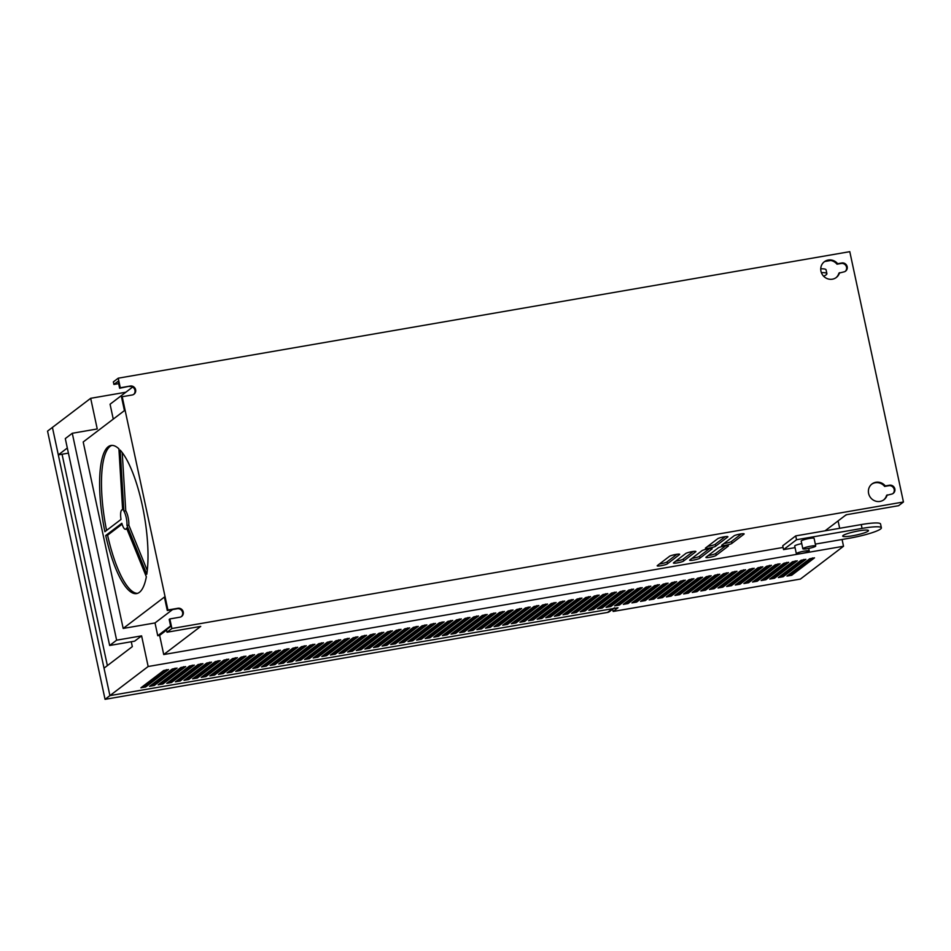 <?xml version="1.0" encoding="UTF-8"?>
<svg xmlns="http://www.w3.org/2000/svg" width="951" height="951" viewBox="0 0 951 951"><rect width="100%" height="100%" fill="white"/><g stroke="black" fill="none" stroke-linecap="round" stroke-linejoin="round"><path stroke-width="1.43" d="M801.741 543.615A6.598 0.903 167.9 0 0 794.703 546.04L796.344 553.708A6.598 0.903 -12.1 0 1 804.415 551.093A6.598 0.903 -12.1 0 1 809.242 550.938A6.598 0.903 -12.1 0 1 801.17 553.553A6.598 0.903 -12.1 0 1 796.344 553.708M815.732 546.005L814.092 538.337A6.598 0.903 167.9 0 0 809.265 538.48A6.598 0.903 167.9 0 0 801.194 541.107L802.846 548.763A6.598 0.903 -12.1 0 1 810.906 546.147A6.598 0.903 -12.1 0 1 815.732 546.005A6.598 0.903 -12.1 0 1 807.661 548.62A6.598 0.903 -12.1 0 1 802.846 548.763M614.489 607.808A5.278 5.017 -127.3 0 1 612.396 608.723L109.912 695.621L618.007 607.748L613.145 611.457L800.397 579.076L843.525 546.254L842.075 539.49M131.274 641.747L132.32 646.632L104.028 668.161L109.912 695.621L148.166 666.508L843.525 546.254M149.545 686.313L172.262 669.028L177.088 668.089L154.288 685.493L149.545 686.313M158.151 684.827L180.88 667.531L185.695 666.603L162.894 684.007L158.151 684.827M166.77 683.341L189.487 666.045L194.313 665.106L171.513 682.521L166.77 683.341M175.388 681.843L198.105 664.559L202.932 663.62L180.131 681.023L175.388 681.843M183.995 680.357L206.724 663.061L211.538 662.134L188.738 679.537L183.995 680.357M192.613 678.871L215.33 661.575L220.156 660.636L197.356 678.051L192.613 678.871M201.22 677.374L223.949 660.089L228.763 659.15L205.975 676.553L201.22 677.374M209.838 675.888L232.555 658.591L237.381 657.664L214.581 675.067L209.838 675.888M218.457 674.402L241.174 657.105L246 656.166L223.2 673.581L218.457 674.402M227.063 672.904L249.792 655.619L254.606 654.68L231.806 672.084L227.063 672.904M235.682 671.418L258.399 654.133L263.225 653.194L240.425 670.598L235.682 671.418M244.3 669.932L267.017 652.636L271.843 651.708L249.043 669.112L244.3 669.932M252.907 668.434L275.635 651.15L280.45 650.211L257.65 667.614L252.907 668.434M261.525 666.948L284.242 649.664L289.068 648.725L266.268 666.128L261.525 666.948M270.132 665.462L292.86 648.166L297.675 647.239L274.875 664.642L270.132 665.462M278.75 663.964L301.467 646.68L306.293 645.741L283.493 663.144L278.75 663.964M287.368 662.478L310.085 645.194L314.912 644.255L292.112 661.658L287.368 662.478M295.975 660.993L318.704 643.696L323.518 642.769L300.718 660.172L295.975 660.993M304.593 659.507L327.31 642.21L332.137 641.271L309.337 658.674L304.593 659.507M313.2 658.009L335.929 640.724L340.743 639.785L317.955 657.189L313.2 658.009M321.818 656.523L344.535 639.227L349.362 638.299L326.562 655.703L321.818 656.523M330.437 655.037L353.154 637.741L357.98 636.801L335.18 654.217L330.437 655.037M339.043 653.539L361.772 636.255L366.587 635.316L343.786 652.719L339.043 653.539M347.662 652.053L370.379 634.757L375.205 633.83L352.405 651.233L347.662 652.053M356.28 650.567L378.997 633.271L383.824 632.332L361.023 649.747L356.28 650.567M364.887 649.069L387.616 631.785L392.43 630.846L369.63 648.249L364.887 649.069M373.505 647.583L396.222 630.299L401.049 629.36L378.248 646.763L373.505 647.583M382.112 646.098L404.841 628.801L409.655 627.874L386.855 645.277L382.112 646.098M390.73 644.6L413.447 627.315L418.274 626.376L395.473 643.779L390.73 644.6M399.349 643.114L422.066 625.829L426.892 624.89L404.092 642.294L399.349 643.114M407.955 641.628L430.684 624.332L435.499 623.404L412.698 640.808L407.955 641.628M416.574 640.13L439.291 622.846L444.117 621.906L421.317 639.31L416.574 640.13M425.18 638.644L447.909 621.36L452.724 620.421L429.923 637.824L425.18 638.644M433.799 637.158L456.516 619.862L461.342 618.935L438.542 636.338L433.799 637.158M442.417 635.66L465.134 618.376L469.96 617.437L447.16 634.84L442.417 635.66M451.024 634.174L473.753 616.89L478.567 615.951L455.767 633.354L451.024 634.174M459.642 632.688L482.359 615.392L487.185 614.465L464.385 631.868L459.642 632.688M468.249 631.202L490.978 613.906L495.792 612.967L473.004 630.382L468.249 631.202M476.867 629.705L499.584 612.42L504.41 611.481L481.61 628.884L476.867 629.705M485.485 628.219L508.203 610.922L513.029 609.995L490.229 627.398L485.485 628.219M494.092 626.733L516.821 609.436L521.635 608.497L498.835 625.913L494.092 626.733M502.71 625.235L525.428 607.951L530.254 607.011L507.454 624.415L502.71 625.235M511.329 623.749L534.046 606.465L538.872 605.525L516.072 622.929L511.329 623.749M519.935 622.263L542.664 604.967L547.479 604.04L524.679 621.443L519.935 622.263M528.554 620.765L551.271 603.481L556.097 602.542L533.297 619.945L528.554 620.765M537.16 619.279L559.889 601.995L564.704 601.056L541.904 618.459L537.16 619.279M545.779 617.793L568.496 600.497L573.322 599.57L550.522 616.973L545.779 617.793M554.397 616.296L577.114 599.011L581.941 598.072L559.14 615.475L554.397 616.296M563.004 614.81L585.733 597.525L590.547 596.586L567.747 613.989L563.004 614.81M571.622 613.324L594.339 596.027L599.166 595.1L576.365 612.503L571.622 613.324M580.229 611.826L602.958 594.541L607.772 593.602L584.984 611.006L580.229 611.826M588.847 610.34L611.564 593.055L616.391 592.116L593.59 609.52L588.847 610.34M597.466 608.854L620.183 591.558L625.009 590.63L602.209 608.034L597.466 608.854M606.072 607.368L628.801 590.072L633.616 589.133L610.815 606.548L606.072 607.368M614.691 605.87L637.408 588.586L642.234 587.647L619.434 605.05L614.691 605.87M623.309 604.384L646.026 587.088L650.853 586.161L628.052 603.564L623.309 604.384M631.916 602.898L654.645 585.602L659.459 584.663L636.659 602.078L631.916 602.898M640.534 601.401L663.251 584.116L668.077 583.177L645.277 600.58L640.534 601.401M649.141 599.915L671.87 582.618L676.684 581.691L653.884 599.094L649.141 599.915M657.759 598.429L680.476 581.132L685.302 580.193L662.502 597.608L657.759 598.429M666.378 596.931L689.095 579.646L693.921 578.707L671.121 596.111L666.378 596.931M674.984 595.445L697.713 578.16L702.527 577.221L679.727 594.625L674.984 595.445M683.603 593.959L706.32 576.663L711.146 575.735L688.346 593.139L683.603 593.959M692.209 592.461L714.938 575.177L719.752 574.238L696.964 591.641L692.209 592.461M700.828 590.975L723.545 573.691L728.371 572.752L705.571 590.155L700.828 590.975M709.446 589.489L732.163 572.193L736.989 571.266L714.189 588.669L709.446 589.489M718.053 587.991L740.781 570.707L745.596 569.768L722.796 587.171L718.053 587.991M726.671 586.505L749.388 569.221L754.214 568.282L731.414 585.685L726.671 586.505M735.289 585.02L758.006 567.723L762.833 566.796L740.033 584.199L735.289 585.02M743.896 583.534L766.625 566.237L771.439 565.298L748.639 582.713L743.896 583.534M752.514 582.036L775.231 564.751L780.058 563.812L757.258 581.216L752.514 582.036M761.121 580.55L783.85 563.254L788.664 562.326L765.864 579.73L761.121 580.55M769.739 579.064L792.456 561.768L797.283 560.828L774.483 578.244L769.739 579.064M778.358 577.566L801.075 560.282L805.901 559.343L783.101 576.746L778.358 577.566M786.964 576.08L809.693 558.784L814.508 557.857L791.707 575.26L786.964 576.08M140.926 687.799L163.655 670.514L168.47 669.575L145.669 686.979L140.926 687.799M166.484 669.659L145.396 685.707L142.567 686.563M175.091 668.173L154.014 684.221L151.185 685.065M183.709 666.687L162.621 682.723L159.792 683.579M192.328 665.189L171.239 681.237L168.41 682.093M200.934 663.703L179.858 679.751L177.017 680.595M209.553 662.217L188.464 678.253L185.635 679.109M218.171 660.719L197.083 676.767L194.254 677.623M226.778 659.233L205.701 675.281L202.86 676.125M235.396 657.747L214.308 673.783L211.479 674.639M244.003 656.261L222.926 672.298L220.085 673.153M252.621 654.763L231.533 670.812L228.704 671.668M261.24 653.278L240.151 669.326L237.322 670.17M269.846 651.792L248.77 667.828L245.929 668.684M278.465 650.294L257.376 666.342L254.547 667.198M287.071 648.808L265.995 664.856L263.154 665.7M295.69 647.322L274.601 663.358L271.772 664.214M304.308 645.824L283.22 661.872L280.39 662.728M312.915 644.338L291.838 660.386L288.997 661.23M321.533 642.852L300.445 658.888L297.615 659.744M330.152 641.354L309.063 657.403L306.234 658.258M338.758 639.868L317.67 655.917L314.84 656.761M347.377 638.383L326.288 654.419L323.459 655.275M355.983 636.885L334.907 652.933L332.065 653.789M364.602 635.399L343.513 651.447L340.684 652.291M373.22 633.913L352.132 649.949L349.302 650.805M381.826 632.415L360.75 648.463L357.909 649.319M390.445 630.929L369.357 646.977L366.527 647.833M399.051 629.443L377.975 645.491L375.134 646.335M407.67 627.957L386.582 643.993L383.752 644.849M416.288 626.459L395.2 642.507L392.371 643.363M424.895 624.973L403.818 641.022L400.977 641.866M433.513 623.487L412.425 639.524L409.596 640.38M442.132 621.99L421.043 638.038L418.214 638.894M450.738 620.504L429.65 636.552L426.821 637.396M459.357 619.018L438.268 635.054L435.439 635.91M467.963 617.52L446.887 633.568L444.046 634.424M476.582 616.034L455.493 632.082L452.664 632.926M485.2 614.548L464.112 630.584L461.283 631.44M493.807 613.05L472.73 629.098L469.889 629.954M502.425 611.564L481.337 627.612L478.508 628.456M511.032 610.078L489.955 626.115L487.114 626.971M519.65 608.581L498.562 624.629L495.733 625.485M528.269 607.095L507.18 623.143L504.351 623.999M536.875 605.609L515.799 621.657L512.958 622.501M545.494 604.123L524.405 620.159L521.576 621.015M554.1 602.625L533.024 618.673L530.194 619.529M562.719 601.139L541.63 617.187L538.801 618.031M571.337 599.653L550.249 615.689L547.419 616.545M579.944 598.155L558.867 614.203L556.026 615.059M588.562 596.669L567.474 612.717L564.644 613.561M597.18 595.183L576.092 611.22L573.263 612.075M605.787 593.686L584.71 609.734L581.869 610.59M614.405 592.2L593.317 608.248L590.488 609.092M623.012 590.714L601.935 606.75L599.094 607.606M631.63 589.216L610.542 605.264L607.713 606.12M640.249 587.73L619.16 603.778L616.331 604.622M648.855 586.244L627.779 602.28L624.938 603.136M657.474 584.746L636.385 600.794L633.556 601.65M666.08 583.26L645.004 599.308L642.163 600.152M674.699 581.774L653.61 597.822L650.781 598.666M683.317 580.288L662.229 596.325L659.4 597.18M691.924 578.79L670.847 594.839L668.006 595.695M700.542 577.305L679.454 593.353L676.625 594.197M709.161 575.819L688.072 591.855L685.243 592.711M717.767 574.321L696.679 590.369L693.85 591.225M726.386 572.835L705.297 588.883L702.468 589.727M734.992 571.349L713.916 587.385L711.075 588.241M743.611 569.851L722.522 585.899L719.693 586.755M752.229 568.365L731.141 584.413L728.311 585.257M760.836 566.879L739.759 582.915L736.918 583.771M769.454 565.381L748.366 581.43L745.536 582.285M778.061 563.895L756.984 579.944L754.143 580.788M786.679 562.41L765.591 578.446L762.761 579.302M795.298 560.912L774.209 576.96L771.38 577.816M803.904 559.426L782.828 575.474L779.986 576.318M812.523 557.94L791.434 573.988L788.605 574.832M839.674 528.304L838.081 520.91M68.413 453.128L58.308 454.875L52.424 427.415L90.678 398.303L125.829 392.228M58.308 454.875L67.319 448.016M148.166 666.508L141.604 635.862L116.628 640.178L72.276 433.276L97.24 428.96L90.678 398.303M141.604 635.862L134.626 641.164L109.65 645.491L116.628 640.178M123.178 628.445L164.404 597.073L167.281 610.494L167.923 609.995L122.203 396.71L121.55 397.197L124.426 410.606L83.201 441.977L123.178 628.445L155.013 622.941L157.747 635.72L159.625 635.387L163.727 654.55L783.089 547.443M132.605 387.069L110.066 404.223L113.264 419.106M843.846 516.524L842.8 517.32M841.564 518.259L840.529 519.044M839.293 519.983L838.259 520.779M845.07 515.597L846.806 514.657M72.276 433.276L65.298 438.589L109.65 645.491M171.893 628.516L169.849 618.935L169.195 619.434L170.704 626.459L166.484 629.669L167.031 632.225L171.893 628.516L903.45 501.997L849.79 251.67L118.233 378.189L113.359 381.898L113.906 384.454L118.126 381.232L119.636 388.258L130.275 386.035A4.612 4.386 52.7 0 1 134.032 394.178A4.612 4.386 52.7 0 1 132.189 394.986L122.203 396.71M123.88 511.139A9.89 2.746 -99.8 0 1 126.959 525.451L146.787 574.226A75.165 20.839 -99.8 0 0 120.171 450.108L123.88 511.139L125.758 510.806A9.89 2.746 -99.8 0 1 128.825 525.13L147.262 570.493M146.347 576.781L126.531 528.019A9.89 2.746 -99.8 0 1 125.484 529.279A9.89 2.746 -99.8 0 1 121.835 523.264L105.716 535.52A75.165 20.839 -99.8 0 0 136.611 593.59A75.165 20.839 -99.8 0 0 146.347 576.781M122.631 509.855L118.911 448.836A75.165 20.839 -99.8 0 0 110.994 445.472A75.165 20.839 -99.8 0 0 104.895 531.692L121.003 519.424A9.89 2.746 -99.8 0 1 122.12 509.784A9.89 2.746 -99.8 0 1 122.631 509.855M118.233 378.189L120.29 387.77L119.636 388.258M126.959 525.451L128.825 525.13M122.215 452.569L125.758 510.806M122.097 524.156L107.594 535.199A75.165 20.839 -99.8 0 0 137.538 593.353M111.945 445.377A75.165 20.839 -99.8 0 0 106.571 530.408M105.716 535.52L107.594 535.199M871.663 484.225A9.89 9.403 -127.3 0 1 884.644 486.425L888.84 485.699A4.612 4.386 -127.3 0 1 892.906 493.581M887.212 494.877A9.89 9.403 -127.3 0 1 870.486 497.528A9.89 9.403 -127.3 0 1 871.984 483.964A9.89 9.403 -127.3 0 1 885.286 485.937L889.494 485.212A4.612 4.386 -127.3 0 1 893.251 493.355A4.612 4.386 -127.3 0 1 891.408 494.151L886.558 495.376A9.89 9.403 -127.3 0 1 883.622 499.953M845.273 271.356A4.612 4.386 52.7 0 0 841.207 263.475L836.999 264.2A9.89 9.403 52.7 0 0 824.018 261.989M835.988 277.716A9.89 9.403 52.7 0 0 838.913 273.139L843.763 271.927A4.612 4.386 52.7 0 0 846.842 265.698A4.612 4.386 52.7 0 0 841.849 262.975L837.653 263.712A9.89 9.403 52.7 0 0 824.339 261.739A9.89 9.403 52.7 0 0 822.841 275.303A9.89 9.403 52.7 0 0 839.567 272.652M167.281 610.494L177.266 608.759A4.612 4.386 -127.3 0 1 181.332 616.64M133.687 394.415A4.612 4.386 52.7 0 0 129.621 386.534M707.687 546.361A5.302 0.725 167.9 0 0 715.33 544.186L725.233 536.661M708.15 555.562A5.302 0.725 167.9 0 0 715.794 553.387L725.684 545.85M691.912 558.368A5.302 0.725 167.9 0 0 699.567 556.192L709.458 548.656M675.685 561.173A5.302 0.725 167.9 0 0 683.341 558.998L693.231 551.461M659.459 563.979A5.302 0.725 167.9 0 0 667.103 561.803L677.005 554.267M723.913 543.556A5.302 0.725 167.9 0 0 731.557 541.381L741.459 533.856M731.973 543.294L743.979 534.165A5.302 0.725 167.9 0 0 744.146 533.915A5.302 0.725 167.9 0 0 739.177 534.236A5.302 0.725 167.9 0 0 733.803 536.031L721.797 545.173A5.302 0.725 167.9 0 0 721.631 545.41A5.302 0.725 167.9 0 0 726.6 545.089A5.302 0.725 167.9 0 0 731.973 543.294L731.557 541.381M163.727 654.55L200.732 626.388L167.031 632.225M815.328 544.115L849.088 538.278A26.378 3.614 167.9 0 0 881.375 527.805L880.543 523.977A26.378 3.614 167.9 0 0 861.249 524.572L825.052 530.824L846.152 514.776L898.576 505.706L903.45 501.997M825.052 530.824L795.714 535.9L782.732 545.779L783.553 549.619L795.048 547.621M715.746 546.1L727.753 536.97A5.302 0.725 167.9 0 0 727.919 536.721A5.302 0.725 167.9 0 0 722.95 537.053A5.302 0.725 167.9 0 0 717.577 538.837L705.571 547.978A5.302 0.725 167.9 0 0 705.404 548.216A5.302 0.725 167.9 0 0 710.373 547.895A5.302 0.725 167.9 0 0 715.746 546.1L715.33 544.186M716.21 555.301L728.216 546.159A5.302 0.725 167.9 0 0 728.383 545.91A5.302 0.725 167.9 0 0 723.402 546.243A5.302 0.725 167.9 0 0 718.041 548.026L706.034 557.167A5.302 0.725 167.9 0 0 705.868 557.405A5.302 0.725 167.9 0 0 710.837 557.084A5.302 0.725 167.9 0 0 716.21 555.301L715.794 553.387M699.972 558.106L711.99 548.965A5.302 0.725 167.9 0 0 712.144 548.715A5.302 0.725 167.9 0 0 707.175 549.048A5.302 0.725 167.9 0 0 701.814 550.831L689.796 559.973A5.302 0.725 167.9 0 0 689.641 560.21A5.302 0.725 167.9 0 0 694.61 559.889A5.302 0.725 167.9 0 0 699.972 558.106L699.567 556.192M683.745 560.912L695.752 551.77A5.302 0.725 167.9 0 0 695.918 551.532A5.302 0.725 167.9 0 0 690.949 551.853A5.302 0.725 167.9 0 0 685.588 553.637L673.57 562.778A5.302 0.725 167.9 0 0 673.403 563.028A5.302 0.725 167.9 0 0 678.384 562.695A5.302 0.725 167.9 0 0 683.745 560.912L683.341 558.998M667.519 563.717L679.525 554.576A5.302 0.725 167.9 0 0 679.692 554.338A5.302 0.725 167.9 0 0 674.723 554.659A5.302 0.725 167.9 0 0 669.349 556.442L657.343 565.583A5.302 0.725 167.9 0 0 657.177 565.833A5.302 0.725 167.9 0 0 662.146 565.5A5.302 0.725 167.9 0 0 667.519 563.717L667.103 561.803M830.639 260.503L824.802 261.501M118.649 383.633L113.906 384.454M159.625 635.387L166.58 630.097M157.747 635.72L170.598 625.948M155.013 622.941L172.583 609.567M120.29 387.77L130.275 386.035M169.849 618.935L179.834 617.211A4.612 4.386 -127.3 0 0 182.913 610.982A4.612 4.386 -127.3 0 0 177.92 608.271L167.923 609.995M884.644 486.425L885.286 485.937M836.999 264.2L837.653 263.712M843.097 535.496A13.183 1.807 -12.1 0 1 857.029 531.205A13.183 1.807 -12.1 0 1 868.477 530.575A13.183 1.807 -12.1 0 1 868.073 531.181A13.183 1.807 -12.1 0 1 854.141 535.484A13.183 1.807 -12.1 0 1 842.693 536.102A13.183 1.807 -12.1 0 1 843.097 535.496M881.375 527.805A26.378 3.614 167.9 0 0 862.07 528.399L796.534 539.728L783.553 549.619M795.714 535.9L796.534 539.728M823.637 276.242A26.378 3.614 167.9 0 0 826.883 273.65A26.378 3.614 167.9 0 0 821.367 272.64M826.883 273.65L826.062 269.822A26.378 3.614 167.9 0 0 820.749 268.8M613.145 611.457L612.658 609.211M109.912 695.621L52.424 427.415L47.55 431.124L105.05 699.33L109.912 695.621M107.368 665.617L62.053 454.221M613.561 608.521L609.627 611.517A5.278 5.017 52.7 0 1 607.523 612.432L105.05 699.33M145.669 686.979L145.396 685.707M154.288 685.493L154.014 684.221M162.894 684.007L162.621 682.723M171.513 682.521L171.239 681.237M180.131 681.023L179.858 679.751M188.738 679.537L188.464 678.253M197.356 678.051L197.083 676.767M205.975 676.553L205.701 675.281M214.581 675.067L214.308 673.783M223.2 673.581L222.926 672.298M231.806 672.084L231.533 670.812M240.425 670.598L240.151 669.326M249.043 669.112L248.77 667.828M257.65 667.614L257.376 666.342M266.268 666.128L265.995 664.856M274.875 664.642L274.601 663.358M283.493 663.144L283.22 661.872M292.112 661.658L291.838 660.386M300.718 660.172L300.445 658.888M309.337 658.674L309.063 657.403M317.955 657.189L317.67 655.917M326.562 655.703L326.288 654.419M335.18 654.217L334.907 652.933M343.786 652.719L343.513 651.447M352.405 651.233L352.132 649.949M361.023 649.747L360.75 648.463M369.63 648.249L369.357 646.977M378.248 646.763L377.975 645.491M386.855 645.277L386.582 643.993M395.473 643.779L395.2 642.507M404.092 642.294L403.818 641.022M412.698 640.808L412.425 639.524M421.317 639.31L421.043 638.038M429.923 637.824L429.65 636.552M438.542 636.338L438.268 635.054M447.16 634.84L446.887 633.568M455.767 633.354L455.493 632.082M464.385 631.868L464.112 630.584M473.004 630.382L472.73 629.098M481.61 628.884L481.337 627.612M490.229 627.398L489.955 626.115M498.835 625.913L498.562 624.629M507.454 624.415L507.18 623.143M516.072 622.929L515.799 621.657M524.679 621.443L524.405 620.159M533.297 619.945L533.024 618.673M541.904 618.459L541.63 617.187M550.522 616.973L550.249 615.689M559.14 615.475L558.867 614.203M567.747 613.989L567.474 612.717M576.365 612.503L576.092 611.22M584.984 611.006L584.71 609.734M593.59 609.52L593.317 608.248M602.209 608.034L601.935 606.75M610.815 606.548L610.542 605.264M619.434 605.05L619.16 603.778M628.052 603.564L627.779 602.28M636.659 602.078L636.385 600.794M645.277 600.58L645.004 599.308M653.884 599.094L653.61 597.822M662.502 597.608L662.229 596.325M671.121 596.111L670.847 594.839M679.727 594.625L679.454 593.353M688.346 593.139L688.072 591.855M696.964 591.641L696.679 590.369M705.571 590.155L705.297 588.883M714.189 588.669L713.916 587.385M722.796 587.171L722.522 585.899M731.414 585.685L731.141 584.413M740.033 584.199L739.759 582.915M748.639 582.713L748.366 581.43M757.258 581.216L756.984 579.944M765.864 579.73L765.591 578.446M774.483 578.244L774.209 576.96M783.101 576.746L782.828 575.474M791.707 575.26L791.434 573.988M177.266 608.759L177.92 608.271M888.84 485.699L889.494 485.212M841.207 263.475L841.849 262.975M861.249 524.572L862.07 528.399M607.523 612.432L612.396 608.723M808.707 548.43L809.242 550.938M126.935 529.029L125.484 529.279"/></g></svg>
